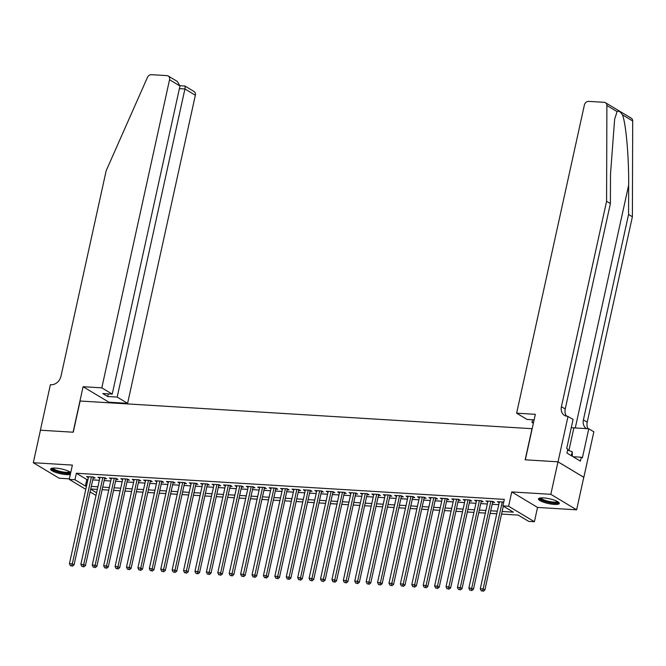 <?xml version="1.0" encoding="UTF-8"?>
<svg xmlns="http://www.w3.org/2000/svg" width="666" height="666" viewBox="0 0 666 666"><rect width="100%" height="100%" fill="white"/><g stroke="black" fill="none" stroke-linecap="round" stroke-linejoin="round"><path stroke-width="1" d="M70.763 472.485A10.664 2.448 -167.6 0 0 55.594 468.098A10.664 2.448 -167.6 0 0 50.616 469.072A10.664 2.448 -167.6 0 0 55.711 472.41A10.664 2.448 -167.6 0 0 66.475 474.633A10.664 2.448 -167.6 0 0 70.33 474.433M554.337 504.42A10.664 2.448 -167.6 0 0 559.315 503.446A10.664 2.448 -167.6 0 0 554.22 500.116A10.664 2.448 -167.6 0 0 543.456 497.893A10.664 2.448 -167.6 0 0 538.478 498.867A10.664 2.448 -167.6 0 0 543.564 502.206A10.664 2.448 -167.6 0 0 554.337 504.42M96.12 494.963L95.047 494.896L90.085 491.916M532.176 428.704L80.111 401.015L73.252 432.217L40.443 430.211L33.3 462.712L59.108 478.213L69.364 478.837M532.026 428.613L525.166 459.806L557.975 461.813L583.774 477.306L576.631 509.815L550.824 494.314L511.738 491.924L508.599 506.227L534.398 521.728L528.696 521.378L518.231 515.093L501.556 514.077M511.738 491.924L537.545 507.425L576.631 509.815M537.545 507.425L534.398 521.728M557.975 461.813L550.824 494.314M93.165 477.938L95.155 478.063L93.415 477.014L86.572 476.598L88.362 477.647M104.57 478.638L106.568 478.762L104.828 477.713L97.977 477.297L99.775 478.346M115.984 479.337L117.982 479.453L116.242 478.413L109.391 477.988L111.189 479.045M127.397 480.036L129.395 480.153L127.647 479.104L120.804 478.688L122.594 479.736M138.811 480.727L140.809 480.852L139.061 479.803L132.218 479.387L134.008 480.436M150.225 481.426L152.214 481.551L150.474 480.502L143.631 480.086L145.421 481.135M161.63 482.126L163.628 482.242L161.888 481.202L155.036 480.777L156.835 481.826M173.043 482.817L175.041 482.942L173.302 481.893L166.45 481.476L168.24 482.525M184.457 483.516L186.455 483.641L184.707 482.592L177.864 482.176L179.654 483.225M195.871 484.215L197.869 484.332L196.12 483.291L189.277 482.867L191.067 483.924M207.276 484.906L209.274 485.031L207.534 483.982L200.682 483.566L202.481 484.615M218.689 485.606L220.687 485.73L218.947 484.682L212.096 484.265L213.894 485.314M230.103 486.305L232.101 486.43L230.361 485.381L223.51 484.965L225.299 486.013M241.517 487.004L243.515 487.121L241.766 486.072L234.923 485.656L236.713 486.704M252.93 487.695L254.928 487.82L253.18 486.771L246.337 486.355L248.127 487.404M264.335 488.394L266.333 488.519L264.593 487.47L257.742 487.054L259.54 488.103M275.749 489.094L277.747 489.21L276.007 488.17L269.156 487.745L270.954 488.794M287.163 489.785L289.161 489.91L287.412 488.861L280.569 488.444L282.359 489.493M298.576 490.484L300.574 490.609L298.826 489.56L291.983 489.144L293.773 490.193M309.99 491.183L311.979 491.3L310.239 490.259L303.396 489.835L305.186 490.892M321.395 491.874L323.393 491.999L321.653 490.95L314.802 490.534L316.6 491.583M332.809 492.574L334.807 492.698L333.067 491.65L326.215 491.233L328.013 492.282M344.222 493.273L346.22 493.398L344.472 492.349L337.629 491.933L339.419 492.982M355.636 493.972L357.634 494.089L355.885 493.04L349.042 492.624L350.832 493.673M367.049 494.663L369.039 494.788L367.299 493.739L360.456 493.323L362.246 494.372M378.455 495.362L380.452 495.487L378.713 494.438L371.861 494.022L373.659 495.071M389.868 496.062L391.866 496.178L390.126 495.138L383.275 494.713L385.073 495.77M401.282 496.753L403.28 496.878L401.531 495.829L394.688 495.412L396.478 496.461M412.695 497.452L414.693 497.577L412.945 496.528L406.102 496.112L407.892 497.161M424.109 498.151L426.098 498.268L424.359 497.227L417.515 496.803L419.305 497.86M435.514 498.851L437.512 498.967L435.772 497.918L428.921 497.502L430.719 498.551M446.928 499.542L448.926 499.667L447.186 498.618L440.334 498.201L442.124 499.25M458.341 500.241L460.339 500.366L458.591 499.317L451.748 498.901L453.538 499.95M469.755 500.94L471.753 501.057L470.005 500.016L463.161 499.592L464.951 500.641M481.16 501.631L483.158 501.756L481.418 500.707L474.567 500.291L476.365 501.34M492.574 502.33L494.572 502.455L492.832 501.406L485.98 500.99L487.778 502.039M502.131 511.48L513.353 512.162L502.888 505.877L504.32 499.383L76.374 473.251L86.838 479.528L87.929 479.595M92.732 479.895L99.342 480.294M104.146 480.586L110.756 480.994M115.559 481.285L122.169 481.685M126.965 481.984L133.583 482.384M138.378 482.675L144.988 483.083M149.792 483.374L156.402 483.782M161.205 484.074L167.815 484.473M172.619 484.765L179.229 485.173M184.024 485.464L190.643 485.872M195.438 486.163L202.048 486.563M206.851 486.863L213.461 487.262M218.265 487.554L224.875 487.962M229.678 488.253L236.288 488.653M241.084 488.952L247.702 489.352M252.497 489.643L259.107 490.051M263.911 490.343L270.521 490.75M275.324 491.042L281.934 491.441M286.738 491.733L293.348 492.141M298.143 492.432L304.753 492.84M309.557 493.131L316.167 493.531M320.97 493.831L327.58 494.23M332.384 494.522L338.994 494.93M343.798 495.221L350.408 495.629M355.203 495.92L361.813 496.32M366.616 496.611L373.226 497.019M378.03 497.311L384.64 497.718M389.444 498.01L396.054 498.409M400.849 498.709L407.467 499.109M412.262 499.4L418.872 499.808M423.676 500.099L430.286 500.499M435.089 500.799L441.7 501.198M446.503 501.49L453.113 501.898M457.908 502.189L464.527 502.597M469.322 502.888L475.932 503.288M480.735 503.579L487.346 503.987M492.149 504.279L498.759 504.686M503.729 502.072L497.394 501.681L499.184 502.738M85.789 489.335L69.239 479.403L72.386 465.101L33.3 462.712M69.239 479.403L74.95 479.745L85.406 486.03L86.505 486.097M76.374 473.251L74.95 479.745M502.888 505.877L508.599 506.227M90.684 489.202L96.603 492.757M496.761 513.786L490.143 513.378M485.348 513.086L478.737 512.678M473.934 512.387L467.324 511.988M462.52 511.696L455.91 511.288M451.107 510.997L444.497 510.589M439.702 510.298L433.091 509.898M428.288 509.598L421.678 509.199M416.874 508.907L410.264 508.499M405.461 508.208L398.851 507.8M394.056 507.509L387.437 507.109M382.642 506.818L376.032 506.41M371.228 506.118L364.618 505.71M359.815 505.419L353.205 505.019M348.401 504.72L341.791 504.32M336.996 504.029L330.378 503.621M325.582 503.33L318.972 502.93M314.169 502.63L307.559 502.231M302.755 501.939L296.145 501.531M291.342 501.24L284.732 500.832M279.936 500.541L273.318 500.141M268.523 499.85L261.913 499.442M257.109 499.15L250.499 498.742M245.696 498.451L239.086 498.051M234.282 497.752L227.672 497.352M222.877 497.061L216.267 496.653M211.463 496.361L204.853 495.962M200.05 495.662L193.44 495.263M188.636 494.971L182.026 494.563M177.223 494.272L170.613 493.864M165.817 493.573L159.207 493.173M154.404 492.873L147.794 492.474M142.99 492.182L136.38 491.774M131.577 491.483L124.967 491.083M120.171 490.784L113.553 490.384M108.758 490.093L102.148 489.685M97.344 489.393L90.734 488.986M91.3 486.388L97.919 486.796M102.714 487.087L109.324 487.495M114.127 487.787L120.737 488.186M125.541 488.478L132.151 488.886M136.955 489.177L143.565 489.585M148.36 489.876L154.978 490.276M159.773 490.576L166.383 490.975M171.187 491.267L177.797 491.675M182.601 491.966L189.211 492.365M194.014 492.665L200.624 493.065M205.419 493.356L212.029 493.764M216.833 494.055L223.443 494.463M228.247 494.755L234.857 495.154M239.66 495.446L246.27 495.854M251.074 496.145L257.684 496.553M262.479 496.844L269.089 497.244M273.892 497.544L280.503 497.943M285.306 498.235L291.916 498.643M296.72 498.934L303.33 499.333M308.125 499.633L314.743 500.033M319.538 500.324L326.149 500.732M330.952 501.023L337.562 501.431M342.366 501.723L348.976 502.122M353.779 502.422L360.389 502.822M365.184 503.113L371.803 503.521M376.598 503.812L383.208 504.212M388.012 504.512L394.622 504.911M399.425 505.203L406.035 505.611M410.839 505.902L417.449 506.31M422.244 506.601L428.862 507.001M433.658 507.292L440.268 507.7M445.071 507.992L451.681 508.399M456.485 508.691L463.095 509.09M467.898 509.39L474.508 509.79M479.304 510.081L485.914 510.489M490.717 510.78L497.327 511.18M86.838 479.528L85.406 486.03M499.342 501.806L499.134 502.73M487.928 501.107L487.728 502.031M476.515 500.407L476.315 501.34M465.109 499.716L464.901 500.641M453.696 499.017L453.488 499.941M442.282 498.318L442.082 499.25M430.869 497.619L430.669 498.551M419.455 496.928L419.255 497.852M408.05 496.228L407.842 497.161M396.636 495.529L396.428 496.461M385.223 494.838L385.023 495.762M373.809 494.139L373.609 495.063M362.396 493.439L362.196 494.372M350.99 492.748L350.782 493.673M339.577 492.049L339.369 492.973M328.163 491.35L327.963 492.282M316.75 490.651L316.55 491.583M305.344 489.96L305.136 490.884M293.931 489.26L293.723 490.193M282.517 488.561L282.309 489.493M271.104 487.87L270.904 488.794M259.69 487.171L259.49 488.095M248.285 486.471L248.077 487.404M236.871 485.78L236.663 486.704M225.458 485.081L225.25 486.005M214.044 484.382L213.844 485.314M202.631 483.683L202.431 484.615M191.225 482.992L191.017 483.916M179.812 482.292L179.604 483.216M168.398 481.593L168.198 482.525M156.985 480.902L156.785 481.826M145.571 480.203L145.371 481.127M134.166 479.503L133.958 480.436M122.752 478.804L122.544 479.736M111.339 478.113L111.139 479.037M99.925 477.414L99.725 478.346M88.511 476.714L88.312 477.647M502.247 501.981L483.125 588.952L480.269 588.777L499.392 501.806M503.305 506.127L484.865 590.001L483.125 588.952L482.417 590.909L481.277 590.834L482.417 590.909M483.116 591.325L484.865 590.001M480.269 588.777L481.277 590.834M558.141 501.923A9.232 2.123 12.4 0 1 557.051 502.797A9.232 2.123 12.4 0 1 546.32 501.598A9.232 2.123 12.4 0 1 540.176 497.968M540.934 497.885A8.55 1.965 -167.6 0 0 547.51 501.065A8.55 1.965 -167.6 0 0 556.61 501.948A8.55 1.965 -167.6 0 0 557.492 501.531M538.886 498.376A10.598 2.431 -167.6 0 0 547.352 502.197A10.598 2.431 -167.6 0 0 558.225 503.196A10.598 2.431 -167.6 0 0 559.149 502.83M572.377 456.31L572.244 451.731L567.582 450.149M571.37 455.702L572.244 451.731M70.288 472.136A9.232 2.123 12.4 0 1 69.197 473.01A9.232 2.123 12.4 0 1 58.466 471.803A9.232 2.123 12.4 0 1 52.314 468.181M53.072 468.098A8.55 1.965 -167.6 0 0 59.649 471.27A8.55 1.965 -167.6 0 0 68.748 472.161A8.55 1.965 -167.6 0 0 69.639 471.736M51.024 468.581A10.598 2.431 -167.6 0 0 59.49 472.41A10.598 2.431 -167.6 0 0 70.371 473.409A10.598 2.431 -167.6 0 0 70.571 473.36M617.099 111.622L606.893 105.494A4.104 3.297 -59 0 0 605.477 102.706L631.285 118.207A4.104 3.297 121 0 1 632.7 120.987L632.384 216.775L628.562 214.485L628.662 185.115C628.937 157.151 626.032 123.976 622.494 114.86C620.296 111.597 618.498 110.514 617.099 111.622L614.643 119.139L610.497 174.201L610.397 203.571L565.234 408.982A9.574 7.692 -59 0 0 566.6 416.183M534.115 419.871L527.047 419.438L516.625 413.178L584.365 105.07A4.104 3.297 -59 0 1 588.644 101.374L604.228 102.323A4.104 3.297 -59 0 1 605.477 102.706M610.397 203.571L606.584 201.282L561.421 406.693A9.574 7.692 -59 0 0 564.477 415.384A9.574 7.692 -59 0 0 567.407 416.275L573.093 419.355L566.691 448.476L567.807 449.142L566.949 453.047L580.402 461.13L581.26 457.226L582.375 457.9L588.786 428.779L593.839 431.809L583.832 477.314L558.033 461.821L525.332 459.823L535.339 414.319L516.625 413.178M632.384 216.775L587.221 422.186A9.574 7.692 -59 0 0 588.128 428.738M586.555 428.638A9.574 7.692 -59 0 1 586.463 428.588A9.574 7.692 -59 0 1 583.408 419.888L628.562 214.485M606.893 105.494L606.584 201.282M568.031 416.317L558.033 461.821M533.374 423.235L532.001 422.411L533.541 422.502M532.001 422.411L532.584 419.771M588.786 428.779L573.892 427.863A15.385 3.53 12.4 0 1 571.27 427.63M581.26 457.226L573.076 456.726M101.806 387.845L169.547 79.737A4.104 3.297 -59 0 0 168.232 76.007A4.104 3.297 -59 0 0 166.983 75.624L151.398 74.675A4.104 3.297 -59 0 0 147.427 77.439L106.169 170.729L61.006 376.132A9.574 7.692 121 0 1 51.024 384.748L50.391 384.707L40.393 430.211L73.085 432.209L83.092 386.705L101.806 387.845L112.229 394.106L102.755 393.531L107.709 396.503L117.183 397.078L127.606 403.338L195.346 95.23L184.923 88.969L179.395 88.636M117.183 397.078L184.923 88.969C185.356 86.688 185.198 85.731 184.449 86.114M108.766 402.764L108.891 402.197L127.606 403.338M83.092 386.705L108.891 402.197M112.229 394.106L179.97 85.997L169.547 79.737M180.02 85.689L184.898 86.014L194.039 91.508A4.104 3.297 121 0 1 195.346 95.23M107.709 396.503L108.292 393.864M168.232 76.007L177.372 81.502L179.97 85.997M490.834 501.282L471.711 588.253L468.856 588.086L487.978 501.107M492.782 501.406L473.451 589.302L471.711 588.253L471.004 590.209L469.863 590.143L471.004 590.209M471.703 590.625L473.451 589.302M468.856 588.086L469.863 590.143M479.42 500.591L460.298 587.562L457.442 587.387L476.565 500.416M481.368 500.707L462.046 588.611L460.298 587.562L459.59 589.51L458.449 589.443L459.59 589.51M460.289 589.934L462.046 588.611M457.442 587.387L458.449 589.443M468.007 499.891L448.884 586.863L446.037 586.688L465.159 499.716M469.955 500.008L450.632 587.912L448.884 586.863L448.185 588.819L447.044 588.744L448.185 588.819M448.876 589.235L450.632 587.912M446.037 586.688L447.044 588.744M456.593 499.192L437.479 586.163L434.623 585.988L453.746 499.017M458.541 499.309L439.219 587.212L437.479 586.163L436.771 588.12L435.631 588.045L436.771 588.12M437.47 588.536L439.219 587.212M434.623 585.988L435.631 588.045M445.188 498.493L426.065 585.472L423.21 585.297L442.332 498.326M447.136 498.618L427.805 586.513L426.065 585.472L425.358 587.42L424.217 587.354L425.358 587.42M426.057 587.837L427.805 586.513M423.21 585.297L424.217 587.354M433.774 497.802L414.652 584.773L411.796 584.598L430.919 497.627M435.722 497.918L416.392 585.822L414.652 584.773L413.944 586.721L412.803 586.654L413.944 586.721M414.643 587.146L416.392 585.822M411.796 584.598L412.803 586.654M422.361 497.102L403.238 584.074L400.383 583.899L419.505 496.928M424.309 497.219L404.986 585.123L403.238 584.074L402.539 586.03L401.39 585.955L402.539 586.03M403.23 586.446L404.986 585.123M400.383 583.899L401.39 585.955M410.947 496.403L391.824 583.383L388.977 583.208L408.1 496.228M412.895 496.528L393.573 584.423L391.824 583.383L391.125 585.331L389.985 585.264L391.125 585.331M391.816 585.747L393.573 584.423M388.977 583.208L389.985 585.264M399.542 495.712L380.419 582.683L377.564 582.509L396.686 495.537M401.481 495.829L382.159 583.732L380.419 582.683L379.712 584.631L378.571 584.565L379.712 584.631M380.411 585.056L382.159 583.732M377.564 582.509L378.571 584.565M388.128 495.013L369.006 581.984L366.15 581.809L385.273 494.838M390.076 495.129L370.746 583.033L369.006 581.984L368.298 583.94L367.157 583.866L368.298 583.94M368.997 584.357L370.746 583.033M366.15 581.809L367.157 583.866M376.715 494.314L357.592 581.285L354.737 581.118L373.859 494.139M378.663 494.438L359.332 582.334L357.592 581.285L356.884 583.241L355.744 583.175L356.884 583.241M357.584 583.657L359.332 582.334M354.737 581.118L355.744 583.175M365.301 493.623L346.178 580.594L343.323 580.419L362.446 493.448M367.249 493.739L347.927 581.643L346.178 580.594L345.479 582.542L344.33 582.475L345.479 582.542M346.17 582.966L347.927 581.643M343.323 580.419L344.33 582.475M353.887 492.923L334.765 579.895L331.918 579.72L351.04 492.748M355.835 493.04L336.513 580.943L334.765 579.895L334.066 581.851L332.925 581.776L334.066 581.851M334.765 582.267L336.513 580.943M331.918 579.72L332.925 581.776M342.482 492.224L323.36 579.195L320.504 579.02L339.627 492.049M344.422 492.34L325.1 580.244L323.36 579.195L322.652 581.152L321.512 581.077L322.652 581.152M323.351 581.568L325.1 580.244M320.504 579.02L321.512 581.077M331.069 491.525L311.946 578.504L309.091 578.329L328.213 491.358M333.017 491.65L313.686 579.545L311.946 578.504L311.238 580.452L310.098 580.386L311.238 580.452M311.938 580.869L313.686 579.545M309.091 578.329L310.098 580.386M319.655 490.834L300.533 577.805L297.677 577.63L316.8 490.659M321.603 490.95L302.272 578.854L300.533 577.805L299.825 579.753L298.684 579.686L299.825 579.753M300.524 580.178L302.272 578.854M297.677 577.63L298.684 579.686M308.241 490.134L289.119 577.106L286.272 576.931L305.386 489.96M310.19 490.251L290.867 578.155L289.119 577.106L288.42 579.062L287.279 578.987L288.42 579.062M289.111 579.478L290.867 578.155M286.272 576.931L287.279 578.987M296.828 489.435L277.705 576.415L274.858 576.24L293.981 489.26M298.776 489.56L279.454 577.455L277.705 576.415L277.006 578.363L275.866 578.296L277.006 578.363M277.705 578.779L279.454 577.455M274.858 576.24L275.866 578.296M285.423 488.744L266.3 575.715L263.445 575.541L282.567 488.569M287.371 488.861L268.04 576.764L266.3 575.715L265.592 577.663L264.452 577.597L265.592 577.663M266.292 578.088L268.04 576.764M263.445 575.541L264.452 577.597M274.009 488.045L254.887 575.016L252.031 574.841L271.154 487.87M275.957 488.161L256.626 576.065L254.887 575.016L254.179 576.972L253.038 576.898L254.179 576.972M254.878 577.389L256.626 576.065M252.031 574.841L253.038 576.898M262.595 487.346L243.473 574.317L240.617 574.142L259.74 487.171M264.544 487.462L245.213 575.366L243.473 574.317L242.765 576.273L241.625 576.198L242.765 576.273M243.465 576.689L245.213 575.366M240.617 574.142L241.625 576.198M251.182 486.655L232.059 573.626L229.212 573.451L248.335 486.48M253.13 486.771L233.808 574.666L232.059 573.626L231.36 575.574L230.22 575.507L231.36 575.574M232.051 575.99L233.808 574.666M229.212 573.451L230.22 575.507M239.768 485.955L220.646 572.927L217.799 572.752L236.921 485.78M241.716 486.072L222.394 573.975L220.646 572.927L219.946 574.875L218.806 574.808L219.946 574.875M220.646 575.299L222.394 573.975M217.799 572.752L218.806 574.808M228.363 485.256L209.241 572.227L206.385 572.052L225.508 485.081M230.311 485.372L210.98 573.276L209.241 572.227L208.533 574.184L207.392 574.109L208.533 574.184M209.232 574.6L210.98 573.276M206.385 572.052L207.392 574.109M216.95 484.557L197.827 571.536L194.971 571.361L214.094 484.382M218.898 484.682L199.567 572.577L197.827 571.536L197.119 573.484L195.979 573.418L197.119 573.484M197.819 573.901L199.567 572.577M194.971 571.361L195.979 573.418M205.536 483.866L186.413 570.837L183.558 570.662L202.68 483.691M207.484 483.982L188.162 571.886L186.413 570.837L185.706 572.785L184.565 572.718L185.706 572.785M186.405 573.21L188.162 571.886M183.558 570.662L184.565 572.718M194.122 483.166L175 570.138L172.153 569.963L191.275 482.992M196.07 483.283L176.748 571.187L175 570.138L174.301 572.094L173.16 572.019L174.301 572.094M174.992 572.51L176.748 571.187M172.153 569.963L173.16 572.019M182.709 482.467L163.595 569.438L160.739 569.272L179.862 482.292M184.657 482.592L165.334 570.487L163.595 569.438L162.887 571.395L161.746 571.328L162.887 571.395M163.586 571.811L165.334 570.487M160.739 569.272L161.746 571.328M171.304 481.776L152.181 568.747L149.326 568.573L168.448 481.601M173.252 481.893L153.921 569.796L152.181 568.747L151.473 570.695L150.333 570.629L151.473 570.695M152.173 571.12L153.921 569.796M149.326 568.573L150.333 570.629M159.89 481.077L140.767 568.048L137.912 567.873L157.034 480.902M161.838 481.193L142.507 569.097L140.767 568.048L140.06 570.004L138.919 569.93L140.06 570.004M140.759 570.421L142.507 569.097M137.912 567.873L138.919 569.93M148.476 480.377L129.354 567.349L126.498 567.174L145.621 480.203M150.424 480.494L131.102 568.398L129.354 567.349L128.655 569.305L127.506 569.23L128.655 569.305M129.346 569.721L131.102 568.398M126.498 567.174L127.506 569.23M137.063 479.678L117.94 566.658L115.093 566.483L134.216 479.512M139.011 479.803L119.689 567.698L117.94 566.658L117.241 568.606L116.1 568.539L117.241 568.606M117.932 569.022L119.689 567.698M115.093 566.483L116.1 568.539M125.658 478.987L106.535 565.958L103.68 565.784L122.802 478.812M127.597 479.104L108.275 567.007L106.535 565.958L105.827 567.907L104.687 567.84L105.827 567.907M106.527 568.331L108.275 567.007M103.68 565.784L104.687 567.84M114.244 478.288L95.121 565.259L92.266 565.084L111.389 478.113M116.192 478.404L96.861 566.308L95.121 565.259L94.414 567.216L93.273 567.141L94.414 567.216M95.113 567.632L96.861 566.308M92.266 565.084L93.273 567.141M102.83 477.589L83.708 564.568L80.852 564.393L99.975 477.414M104.778 477.713L85.448 565.609L83.708 564.568L83 566.516L81.86 566.45L83 566.516M83.7 566.933L85.448 565.609M80.852 564.393L81.86 566.45M91.417 476.898L72.294 563.869L69.439 563.694L88.561 476.723M93.365 477.014L74.043 564.918L72.294 563.869L71.595 565.817L70.446 565.75L71.595 565.817M72.286 566.242L74.043 564.918M69.439 563.694L70.446 565.75M628.662 185.115L575.274 427.947M565.234 408.982L561.421 406.693M583.408 419.888L587.221 422.186M632.7 120.987L622.494 114.86M568.889 450.591L573.892 427.863"/></g></svg>
